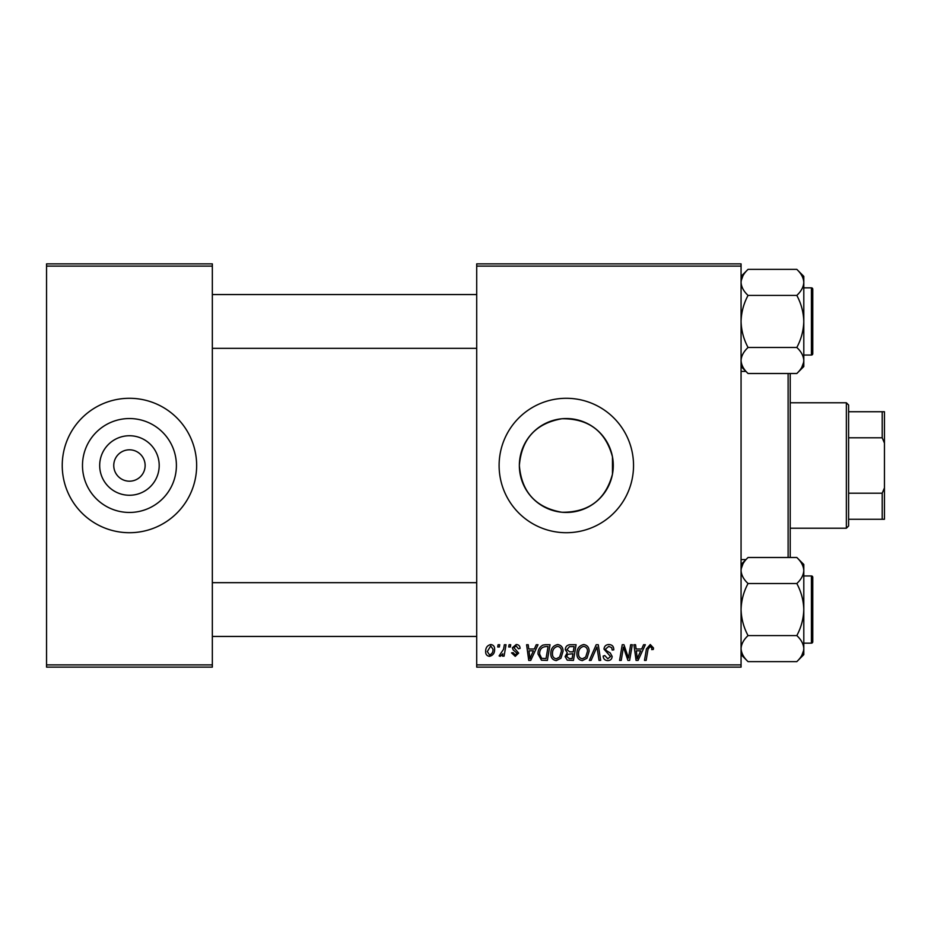 <?xml version="1.0" encoding="UTF-8"?>
<svg xmlns="http://www.w3.org/2000/svg" width="931" height="931" viewBox="0 0 931 931"><rect width="100%" height="100%" fill="white"/><g stroke="black" fill="none" stroke-linecap="round" stroke-linejoin="round"><path stroke-width="1.4" d="M159.201 465.5A29.757 29.757 0 0 1 129.444 495.257A29.757 29.757 0 0 1 99.687 465.5A29.757 29.757 0 0 1 129.444 435.743A29.757 29.757 0 0 1 159.201 465.5M113.757 465.5A15.687 15.687 0 0 0 129.444 481.187A15.687 15.687 0 0 0 145.131 465.5A15.687 15.687 0 0 0 129.444 449.813A15.687 15.687 0 0 0 113.757 465.5M82.487 465.5A46.957 46.957 0 0 0 129.444 512.457A46.957 46.957 0 0 0 176.401 465.5A46.957 46.957 0 0 0 129.444 418.543A46.957 46.957 0 0 0 82.487 465.5M62.237 465.5A67.207 67.207 0 0 0 129.444 532.707A67.207 67.207 0 0 0 196.65 465.5A67.207 67.207 0 0 0 129.444 398.293A67.207 67.207 0 0 0 62.237 465.5M612.47 474.17L613.273 465.5L612.47 456.83C605.534 431.239 588.706 418.543 561.975 418.741C535.779 423.337 521.569 438.92 519.358 465.5A46.957 46.957 0 0 0 566.316 512.457A46.957 46.957 0 0 0 613.273 465.5A46.957 46.957 0 0 0 566.316 418.543A46.957 46.957 0 0 0 519.358 465.5C521.604 492.115 535.802 507.698 561.963 512.259C588.706 512.446 605.546 499.749 612.47 474.17L612.47 456.83M499.109 465.5A67.207 67.207 0 0 0 566.316 532.707A67.207 67.207 0 0 0 633.534 465.5A67.207 67.207 0 0 0 566.316 398.293A67.207 67.207 0 0 0 499.109 465.5M741.064 667.131L476.707 667.131L476.707 664.897L741.064 664.897L741.064 667.131M741.064 266.103L476.707 266.103L476.707 263.869L741.064 263.869L741.064 664.897M504.369 644.729L506.022 644.729L504.09 656.134L502.449 656.134L502.856 653.783L500.215 656.343L499.109 655.924L503.543 649.291L504.369 644.729M509.082 644.729L510.712 644.729L510.374 646.975L508.71 646.975L509.082 644.729M545.38 644.729L550.023 644.729L547.37 660.416L541.458 660.207L538.002 653.993C537.909 649.989 539.526 647.033 542.866 645.102L545.38 644.729M557.669 644.531C561.288 645.183 563.08 647.441 563.057 651.304L560.904 658.252L556.249 660.614C552.537 659.939 550.733 657.612 550.838 653.632C550.803 648.651 553.084 645.614 557.669 644.531M583.749 644.531C587.356 645.183 589.148 647.441 589.125 651.304L586.984 658.252L582.329 660.614C578.605 659.939 576.801 657.612 576.906 653.632C576.883 648.651 579.152 645.614 583.749 644.531M608.921 644.531C612.202 644.706 613.82 646.475 613.773 649.838L612.144 650.024L611.725 647.72L608.804 646.358L605.627 648.988L606.046 650.362L610.294 653.027L612.144 656.448C611.935 659.136 610.468 660.521 607.757 660.614C604.917 660.44 603.393 658.927 603.172 656.076L604.813 655.564L607.803 658.787L610.515 656.553L603.998 649.14C604.289 646.195 605.93 644.659 608.921 644.531M653.492 647.988L653.341 649.419L651.712 649.617L651.863 648.255L650.175 646.358L648.034 649.314L646.149 660.416L644.496 660.416L646.44 648.919L650.28 644.531L653.492 647.988M476.707 266.103L476.707 664.897M643.589 644.729L645.346 644.729L638.061 660.416L636.071 660.416L633.93 644.729L635.57 644.729L636.094 649.012L641.657 649.012L643.589 644.729M630.659 644.729L632.3 644.729L629.624 660.416L627.913 660.416L623.421 647.103L621.233 660.416L619.581 660.416L622.234 644.729L623.956 644.729L628.472 658.019L630.659 644.729M596.189 644.729L598.272 644.729L600.67 660.416L599.029 660.416L596.969 646.975L591.092 660.416L589.335 660.416L596.189 644.729M569.807 644.729L576.091 644.729L573.438 660.416L567.258 660.149L565.094 656.599L567.258 652.771L565.303 649.605C565.489 646.719 566.991 645.09 569.807 644.729M536.244 644.729L538.013 644.729L530.728 660.416L528.738 660.416L526.597 644.729L528.226 644.729L528.75 649.012L534.324 649.012L536.244 644.729M520.08 648.395L518.451 648.802L516.111 645.951L513.97 647.697L518.66 653.097L515.239 656.343L511.526 652.875L513.156 652.678L515.32 654.912L517.031 653.341L513.167 649.896L512.341 647.825L516.193 644.531C518.672 644.624 519.975 645.916 520.08 648.395M498.085 644.729L499.714 644.729L499.377 646.975L497.713 646.975L498.085 644.729M490.742 644.531C493.325 644.869 494.617 646.382 494.629 649.07C494.78 653.05 493.058 655.471 489.462 656.343C486.855 655.924 485.586 654.33 485.668 651.572C485.563 647.743 487.262 645.404 490.742 644.531M212.338 667.131L46.55 667.131L46.55 664.897L212.338 664.897L212.338 667.131M212.338 266.103L46.55 266.103L46.55 263.869L212.338 263.869L212.338 664.897M46.55 266.103L46.55 664.897M638.596 655.494L640.761 650.839L636.315 650.839L637.293 658.694L638.596 655.494M585.692 657.042L587.496 651.235C587.519 648.476 586.227 646.847 583.621 646.358C580.141 647.417 578.442 649.896 578.535 653.806C578.477 656.611 579.757 658.275 582.375 658.787L585.692 657.042M572.1 658.578L572.926 653.69L567.619 654.342L566.723 656.53L569.307 658.578L572.1 658.578M573.24 651.863L574.136 646.568L569.469 646.649L566.932 649.652L569.784 651.863L573.24 651.863M559.624 657.042L561.428 651.235C561.451 648.476 560.159 646.847 557.553 646.358C554.061 647.417 552.374 649.896 552.467 653.806C552.409 656.611 553.689 658.275 556.307 658.787L559.624 657.042M531.264 655.494L533.428 650.839L528.983 650.839L529.96 658.694L531.264 655.494M546.032 658.578L548.068 646.568L545.973 646.568C541.644 646.964 539.538 649.477 539.631 654.097L541.609 658.31L546.032 658.578M489.531 654.912C491.999 654.016 493.151 652.119 492.999 649.244L490.73 645.951L487.297 651.584L489.531 654.912M790.221 373.506L790.221 557.494M788.115 557.494L788.115 373.506M741.064 366.535L748.047 373.506C743.683 369.456 741.355 365.115 741.064 360.495L741.216 362.287L741.064 360.495C741.332 355.921 743.66 351.581 748.047 347.472L796.82 347.472C801.184 351.534 803.511 355.863 803.802 360.495C803.534 365.068 801.207 369.409 796.82 373.506L748.047 373.506M796.82 373.506L803.802 366.535L803.802 276.356L796.82 269.373C801.184 273.435 803.511 277.764 803.802 282.396C803.534 286.969 801.207 291.31 796.82 295.406C801.195 303.576 803.523 312.257 803.802 321.439C803.511 330.656 801.184 339.326 796.82 347.472M803.802 287.842L811.413 287.842A1.35 1.35 0 0 1 812.763 289.18A1.35 1.35 0 0 0 811.413 287.842L811.413 355.048A1.35 1.35 0 0 0 812.763 353.71L812.763 289.18L812.763 353.71A1.35 1.35 0 0 1 811.413 355.048L803.802 355.048M748.047 347.472C743.671 339.303 741.344 330.633 741.064 321.439C741.344 312.234 743.671 303.553 748.047 295.406C743.683 291.356 741.355 287.016 741.064 282.396C741.332 277.822 743.66 273.481 748.047 269.373L796.82 269.373M748.047 295.406L796.82 295.406M742.985 275.739L741.216 280.592M801.87 367.14L803.651 362.287M812.763 292.322L812.763 289.18L812.763 292.322M812.763 609.561L812.763 638.678M741.064 654.644L748.047 661.627C743.683 657.565 741.355 653.236 741.064 648.604L741.216 650.408L741.064 648.604C741.332 644.031 743.66 639.69 748.047 635.594L796.82 635.594C801.184 639.644 803.511 643.984 803.802 648.604C803.534 653.178 801.207 657.519 796.82 661.627L748.047 661.627M796.82 661.627L803.802 654.644L803.802 564.465L796.82 557.494C801.184 561.544 803.511 565.885 803.802 570.505C803.534 575.079 801.207 579.419 796.82 583.528C801.195 591.697 803.523 600.367 803.802 609.561C803.511 618.766 801.184 627.447 796.82 635.594M803.802 575.952L811.413 575.952A1.35 1.35 0 0 1 812.763 577.29L812.763 641.82A1.35 1.35 0 0 1 811.413 643.158L811.413 575.952A1.35 1.35 0 0 1 812.763 577.29L812.763 584.912M812.763 641.82A1.35 1.35 0 0 1 811.413 643.158L803.802 643.158M748.047 635.594C743.671 627.424 741.344 618.743 741.064 609.561C741.344 600.344 743.671 591.674 748.047 583.528C743.683 579.466 741.355 575.137 741.064 570.505C741.332 565.932 743.66 561.591 748.047 557.494L796.82 557.494M748.047 583.528L796.82 583.528M742.985 563.86L741.216 568.713M801.87 655.261L803.651 650.408M812.763 580.432L812.763 577.29M846.36 528.226L846.36 402.774L848.607 405.008L848.607 525.992L846.36 528.226L790.349 528.226M846.36 402.774L790.349 402.774M884.45 519.265L882.204 519.265L882.204 493.209L884.45 487.902L884.45 519.265M848.607 519.265L882.204 519.265M848.607 411.735L884.45 411.735L884.45 487.902M848.607 493.209L882.204 493.209M884.45 443.098L882.204 437.791L882.204 411.735M848.607 437.791L882.204 437.791M745.94 371.399L741.064 371.399M745.94 559.601L741.064 559.601M741.064 276.356L748.047 269.373M212.338 348.334L476.707 348.334M212.338 294.557L476.707 294.557M476.707 582.666L212.338 582.666M476.707 636.443L212.338 636.443M741.064 564.465L748.047 557.494"/></g></svg>
